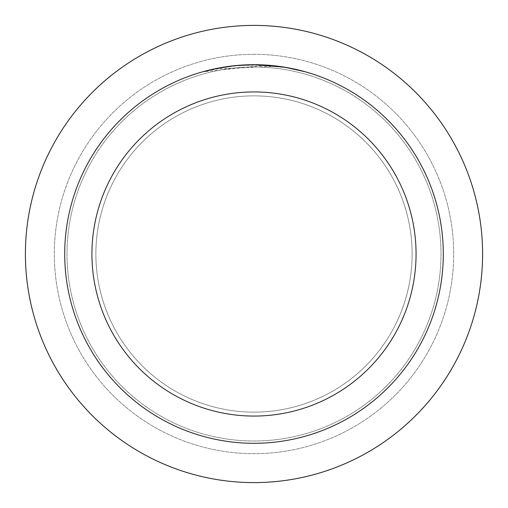 <?xml version="1.0" encoding="UTF-8"?>
<svg xmlns="http://www.w3.org/2000/svg" width="508" height="508" viewBox="0 0 508 508"><rect width="100%" height="100%" fill="white"/><g stroke="black" fill="none" stroke-linecap="round" stroke-linejoin="round"><path stroke-width="0.38" stroke-dasharray="2.54 1.91" d="M254 95.866A158.134 158.134 0 0 1 412.134 254A158.134 158.134 0 0 1 254 412.134A158.134 158.134 0 0 1 95.866 254A158.134 158.134 0 0 1 254 95.866A158.134 158.134 0 0 1 412.134 254A158.134 158.134 0 0 1 254 412.134A158.134 158.134 0 0 1 95.866 254A158.134 158.134 0 0 1 254 95.866A158.134 158.134 0 0 1 412.134 254A158.134 158.134 0 0 1 254 412.134A158.134 158.134 0 0 1 95.866 254A158.134 158.134 0 0 1 254 95.866A158.134 158.134 0 0 1 412.134 254A158.134 158.134 0 0 1 254 412.134A158.134 158.134 0 0 1 95.866 254A158.134 158.134 0 0 1 254 95.866M254 54.318A199.682 199.682 0 0 1 453.682 254A199.682 199.682 0 0 1 254 453.682A199.682 199.682 0 0 1 54.318 254A199.682 199.682 0 0 1 254 54.318A199.682 199.682 0 0 1 453.682 254A199.682 199.682 0 0 1 254 453.682A199.682 199.682 0 0 1 54.318 254A199.682 199.682 0 0 1 254 54.318M254 67.005A186.995 186.995 0 0 1 440.995 254A186.995 186.995 0 0 1 254 440.995A186.995 186.995 0 0 1 67.005 254A186.995 186.995 0 0 1 254 67.005A186.995 186.995 0 0 1 440.995 254A186.995 186.995 0 0 1 254 440.995A186.995 186.995 0 0 1 67.005 254A186.995 186.995 0 0 1 254 67.005M275.698 66.186L214.814 69.044A189.065 189.065 0 0 1 232.708 66.142L249.511 64.992L270.358 65.646L287.141 67.862L304.622 71.838L287.071 67.85L264.986 65.253L203.384 71.838L223.742 67.373L239.268 65.513L260.102 65.037L275.698 66.186L254 64.707A189.294 189.294 0 0 1 443.293 254A189.294 189.294 0 0 1 254 443.293A189.294 189.294 0 0 1 64.707 254A189.294 189.294 0 0 1 254 64.707L264.986 65.024L285.071 67.272M269.748 65.367L272.167 65.583M304.622 71.603L284.264 67.373M234.785 65.684L232.708 65.907A189.294 189.294 0 0 0 214.814 68.809L214.814 68.809M203.384 71.838L214.039 68.974L228.454 66.44L239.376 65.272L254 64.707M218.504 68.066L228.765 66.396M230.181 66.211L238.843 65.316M240.087 65.221L240.792 65.17M241.643 65.113L251.974 64.719M254 25.4A228.6 228.6 0 0 1 482.6 254A228.6 228.6 0 0 1 254 482.6A228.6 228.6 0 0 1 25.4 254A228.6 228.6 0 0 1 254 25.4"/><path stroke-width="0.76" d="M254 25.4A228.6 228.6 0 0 1 482.6 254A228.6 228.6 0 0 1 254 482.6A228.6 228.6 0 0 1 25.4 254A228.6 228.6 0 0 1 254 25.4A228.6 228.6 0 0 1 482.6 254A228.6 228.6 0 0 1 254 482.6A228.6 228.6 0 0 1 25.4 254A228.6 228.6 0 0 1 254 25.4M284.264 67.145L254 64.707L269.748 65.367M272.167 65.583L275.698 65.957M254 64.707A189.294 189.294 0 0 1 443.293 254A189.294 189.294 0 0 1 254 443.293A189.294 189.294 0 0 1 64.707 254A189.294 189.294 0 0 1 254 64.707L235.591 65.608L251.974 64.719M285.071 67.272L304.622 71.603M254 91.935A162.065 162.065 0 0 1 416.065 254A162.065 162.065 0 0 1 254 416.065A162.065 162.065 0 0 1 91.935 254A162.065 162.065 0 0 1 254 91.935M234.785 65.684L214.814 68.809M203.384 71.603L218.504 68.066M228.765 66.396L230.181 66.211M238.843 65.316L240.087 65.221M240.792 65.17L241.643 65.113"/></g></svg>
